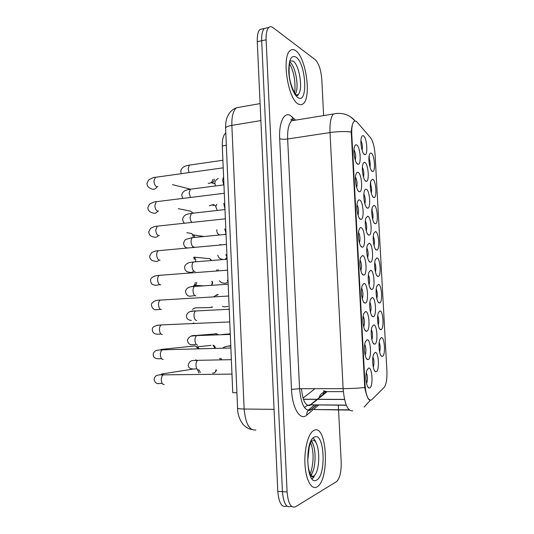 <?xml version="1.0" encoding="UTF-8"?>
<svg xmlns="http://www.w3.org/2000/svg" width="534" height="534" viewBox="0 0 534 534"><rect width="100%" height="100%" fill="white"/><g stroke="black" fill="none" stroke-linecap="round" stroke-linejoin="round"><path stroke-width="0.8" d="M381.309 337.628C384.76 336.694 385.815 356.004 382.324 356.372L381.85 356.338C379.42 355.871 378.025 343.903 379.881 339.397L381.309 337.628M379.614 351.846C380.455 348.629 380.328 345.431 379.227 342.267M376.971 257.909C380.455 258.076 381.503 277.146 377.972 276.418L377.792 276.378C375.349 276.038 373.6 264.09 375.355 259.624L376.971 257.909M375.442 272.046C376.17 268.829 375.943 265.685 374.761 262.601M375.536 231.556C379.033 232.09 380.075 251.08 376.537 249.985L376.457 249.965C374.007 249.658 372.138 237.69 373.86 233.231L375.536 231.556M374.06 245.66C374.748 242.449 374.488 239.325 373.286 236.275M374.107 205.316C377.611 206.204 378.659 225.068 375.115 223.673L375.102 223.673C372.665 223.359 370.696 211.371 372.378 206.938L374.107 205.316M372.692 219.387C373.326 216.183 373.039 213.079 371.824 210.062M378.406 284.368C381.883 284.175 382.931 303.325 379.42 302.958L379.14 302.911C376.697 302.524 375.068 290.596 376.857 286.111L378.406 284.368M376.824 298.533C377.598 295.315 377.404 292.151 376.243 289.048M379.854 310.942C383.319 310.374 384.373 329.611 380.869 329.611L380.495 329.565C378.059 329.138 376.543 317.203 378.366 312.704L379.854 310.942M378.219 325.139C379.027 321.915 378.86 318.738 377.732 315.601M372.685 179.19C376.143 180.392 377.258 198.848 373.787 197.5L373.68 197.467C371.264 196.906 369.288 185.084 370.903 180.746L372.685 179.19M371.324 193.215C371.904 190.031 371.591 186.947 370.369 183.963M371.264 153.165C374.681 154.68 375.863 172.742 372.458 171.447L372.258 171.367C369.868 170.566 367.886 158.898 369.441 154.653C369.908 153.271 370.516 152.777 371.264 153.165M369.962 167.155C370.489 163.985 370.142 160.921 368.921 157.971M375.102 352.42C378.739 351.245 379.821 371.13 376.143 371.731L375.569 371.697C373.046 371.157 371.657 359.062 373.593 354.342L375.102 352.42M373.293 367.218C374.301 363.787 374.187 360.383 372.952 357.006M373.62 324.932C377.278 324.151 378.346 343.949 374.661 344.156L374.194 344.116C371.657 343.622 370.142 331.567 372.044 326.855L373.62 324.932M371.871 339.704C372.845 336.273 372.699 332.889 371.417 329.538M369.221 243.19C372.912 243.571 373.967 263.115 370.242 262.167L370.095 262.134C367.546 261.78 365.656 249.698 367.445 245.033L369.221 243.19M367.652 257.869C368.493 254.444 368.233 251.107 366.871 247.863M367.766 216.177C371.47 216.938 372.525 236.402 368.78 235.067L368.747 235.06C366.19 234.746 364.175 222.618 365.93 217.965L367.766 216.177M366.264 230.822C367.052 227.404 366.758 224.086 365.376 220.869M366.317 189.276C369.989 190.398 371.09 209.542 367.399 208.113L367.325 208.093C364.795 207.619 362.733 195.584 364.422 191.005C364.916 189.563 365.543 188.989 366.317 189.276M364.876 203.888C365.61 200.477 365.276 197.186 363.888 194.002M364.876 162.496C368.493 163.945 369.675 182.668 366.05 181.293L365.883 181.233C363.374 180.505 361.304 168.631 362.926 164.152C363.42 162.67 364.068 162.122 364.876 162.496M363.494 177.068C364.168 173.67 363.801 170.399 362.406 167.249M372.151 297.565C375.816 297.178 376.884 316.889 373.179 316.709L372.825 316.655C370.276 316.215 368.64 304.173 370.503 299.474L372.151 297.565M370.456 312.31C371.397 308.879 371.21 305.508 369.895 302.191M370.683 270.317C374.361 270.317 375.422 289.949 371.711 289.375L371.457 289.335C368.907 288.934 367.145 276.879 368.967 272.2L370.683 270.317M369.054 285.036C369.942 281.605 369.722 278.247 368.38 274.963M363.434 135.83C367.005 137.598 368.253 155.928 364.709 154.593L364.442 154.486C361.959 153.518 359.883 141.784 361.438 137.398C361.939 135.883 362.606 135.362 363.434 135.83M362.119 150.361C362.726 146.977 362.332 143.726 360.944 140.616M368.533 368.086C372.372 366.644 373.473 387.137 369.595 387.991L368.907 387.971C366.284 387.357 364.916 375.135 366.931 370.182L368.533 368.086M366.591 383.485C367.786 379.848 367.692 376.23 366.311 372.632M367.025 339.751C370.876 338.73 371.971 359.128 368.08 359.569L367.512 359.529C364.869 358.968 363.367 346.786 365.343 341.853L367.025 339.751M365.143 355.123C366.304 351.485 366.17 347.881 364.735 344.317M365.523 311.542C369.388 310.942 370.476 331.247 366.571 331.274L366.124 331.22C363.467 330.713 361.825 318.558 363.767 313.638L365.523 311.542M363.707 326.881C364.829 323.244 364.655 319.659 363.173 316.135M362.533 255.506C366.431 255.719 367.512 275.851 363.574 275.057L363.36 275.017C360.697 274.603 358.781 262.421 360.637 257.535L362.533 255.506M360.857 270.785C361.885 267.14 361.625 263.596 360.083 260.138M364.021 283.461C367.906 283.267 368.994 303.486 365.069 303.105L364.735 303.052C362.079 302.591 360.303 290.436 362.199 285.53L364.021 283.461M362.279 298.773C363.354 295.128 363.133 291.564 361.625 288.073M358.107 172.375C361.959 173.744 363.127 193.181 359.262 191.713L359.135 191.673C356.498 191.032 354.329 178.943 356.031 174.211C356.552 172.622 357.246 172.015 358.107 172.375M356.645 187.547C357.48 183.923 357.099 180.432 355.51 177.088M359.576 199.963C363.487 200.978 364.568 220.876 360.624 219.347L360.604 219.341C357.94 218.973 355.784 206.718 357.553 201.879C358.074 200.33 358.748 199.689 359.576 199.963M358.04 215.169C358.941 211.537 358.608 208.026 357.026 204.649M361.051 227.671C364.962 228.292 366.037 248.33 362.085 247.135L361.992 247.115C359.322 246.748 357.273 234.519 359.095 229.653C359.609 228.151 360.263 227.491 361.051 227.671M359.449 242.917C360.41 239.279 360.11 235.748 358.548 232.33M356.639 144.908C360.437 146.616 361.685 165.627 357.907 164.212L357.667 164.118C355.057 163.224 352.881 151.282 354.509 146.656C355.043 145.034 355.751 144.454 356.639 144.908M355.25 160.046C356.011 156.422 355.604 152.958 354.015 149.653M371.991 399.519L371.123 400.113C367.959 400.293 365.937 395.247 365.042 384.974L351.772 134.321C351.519 127.893 352.226 123.674 353.888 121.659C354.883 120.677 355.978 120.871 357.173 122.226L370.436 137.565C372.939 141.036 374.494 146.79 375.095 154.82L386.916 370.77C387.203 379.04 386.249 384.614 384.039 387.497L371.991 399.519M303.032 398.064L314.286 389.313M236.916 392.704L232.764 392.697L222.291 145.936C222.137 139.494 223.305 135.135 225.795 132.866M316.996 486.881L317.309 486.681C329.985 479.105 326.921 423.936 314.232 430.244L313.151 430.845C307.864 434.396 303.959 450.369 305.027 465.368C306.022 480.42 311.689 490.205 316.996 486.881L317.309 486.681C329.985 479.105 326.921 423.936 314.232 430.244L313.151 430.845C307.864 434.396 303.959 450.369 305.027 465.368C306.022 480.42 311.689 490.205 316.996 486.881M298.332 104.037C300.128 105.064 301.743 104.971 303.172 103.75C311.629 97.769 306.102 57.538 295.736 50.737C293.68 49.241 291.818 49.208 290.149 50.637C281.365 56.751 288.08 99.584 298.332 104.037C300.128 105.064 301.743 104.971 303.172 103.75C311.629 97.769 306.102 57.538 295.736 50.737C293.68 49.241 291.818 49.208 290.149 50.637C281.365 56.751 288.08 99.584 298.332 104.037M370.216 400.193L369.882 400.213C368.013 399.492 366.304 395.253 364.749 387.49L351.232 131.998C351.699 126.732 352.54 123.294 353.762 121.679M267.254 27.821L264.397 28.456C262.388 30.485 261.48 34.583 261.68 40.744L282.433 491.654C283.481 503.141 286.317 508.074 290.93 506.452C286.317 508.074 283.481 503.141 282.433 491.654L261.68 40.744C261.48 34.583 262.388 30.485 264.397 28.456L268.796 27.481C266.806 29.51 265.912 33.615 266.119 39.796L287.092 491.934C288.14 503.455 290.95 508.401 295.516 506.773L336.574 481.588C339.858 478.357 341.4 471.789 341.199 461.883L338.563 409.972M369.188 155.728L369.368 159.025M370.609 181.927L370.776 184.904M372.044 208.3L372.185 210.897M323.624 115.578L321.788 79.446C321.001 69.914 318.811 63.332 315.234 59.701L273.001 27.614C271.432 26.446 270.03 26.4 268.796 27.481M338.549 409.732L338.322 405.193M262.908 28.783L260.025 29.423C257.995 31.453 257.074 35.544 257.275 41.692L277.807 491.373C278.848 502.828 281.705 507.747 286.371 506.139L287.098 506.192M223.492 174.344L223.285 169.378M187.908 188.515L190.197 189.236M212.999 179.217C212.565 181.527 211.337 182.895 209.308 183.329L208.207 183.296M214.368 179.237C214.274 181.186 213.386 182.368 211.691 182.782M224.58 199.936L224.367 194.943M188.529 210.763L190.645 211.19L192.994 213.126M192.407 212.666L193.081 213.119M225.668 225.635L225.461 220.622M189.149 233.098L191.406 233.445L192.454 234.313L193.475 237.443M193.108 234.786L194.189 235.554L194.903 237.303M226.77 251.434L226.556 246.401M193.715 257.261L194.369 259.517M194.329 257.208L195.811 259.838L195.377 261.72M227.864 277.34L227.651 272.287M195.264 282.446C194.977 284.956 193.755 286.384 191.606 286.745M196.712 282.346C196.565 284.228 195.691 285.31 194.076 285.597M212.565 204.662L209.308 205.824M214.114 204.482L212.619 205.163M216.791 269.73L216.564 270.858M218.126 269.63L217.905 270.758M228.973 303.359L228.759 298.286M195.177 307.844L192.454 309.313M195.865 307.804L195.023 308.025M230.081 329.485L229.867 324.385M193.041 323.037L194.383 323.25M231.195 355.717L230.975 350.598M192.327 346.199L195.11 345.912L196.425 346.686L197.72 348.695M210.99 345.371L197.34 346.833L199.162 348.662M232.31 382.057L232.096 376.917M197.58 369.742L198.888 372.966M199.109 369.989L200.317 372.558M217.144 294.594L213.84 296.71M218.239 294.528L216.51 295.476M215.516 333.57L218.259 334.684M219.674 358.314L220.388 359.729M220.829 358.301L221.737 359.702M344.537 399.399L303.399 399.212M351.772 134.321L351.198 134.408M365.042 384.974L364.448 384.981M226.329 145.315L222.291 145.936M301.49 388.712C302.624 400.24 305.381 405.84 309.767 405.513L317.643 399.372M312.383 410.366L306.703 415.145C300.295 421.226 292.185 408.196 291.491 389.359L279.683 138.7C281.518 139.334 284.168 139.434 287.646 138.994L299.567 388.712C300.916 403.577 304.393 410.786 310 410.339L316.829 405.019M279.683 138.7C278.795 122.586 284.088 111.673 290.302 115.457L295.622 120.13M295.556 120.137L291.644 120.777C288.694 123.741 287.359 129.815 287.646 138.994L330.019 132.559C329.678 123.154 330.813 116.959 333.423 113.989L336.867 113.402M349.143 409.845L311.122 409.458L316.442 405.019M364.141 407.082L370.369 400.213M351.232 131.998C344.837 131.271 337.768 131.457 330.019 132.559L343.128 388.639C351.092 388.598 358.301 388.211 364.749 387.49M314.673 404.845L307.951 410.412M323.978 391.215L322.957 394.553M378.699 392.824L382.451 389.079M355.237 121.038L350.811 117.026M352.667 410.813C347.661 411.28 344.483 403.891 343.128 388.639L299.567 388.712L291.491 389.359M318.911 404.879L313.458 409.465M266.119 39.796L257.275 41.692M287.092 491.934L277.807 491.373M291.724 506.506L290.93 506.452M306.703 415.145C306.589 411.861 308.058 409.965 311.122 409.458L349.423 410.092M293.687 120.444L293.299 120.023M293.206 119.91L292.325 116.973M346.259 405.092L310.381 404.832L317.062 399.372M343.342 391.622L327.108 391.622L317.763 399.272M318.898 398.344C319.919 394.352 322.463 392.116 326.521 391.642L327.108 391.622M304.493 407.622C306.042 405.933 308.005 404.999 310.381 404.832L346.326 405.253M240.914 106.974L236.449 107.761C233.171 110.712 231.643 116.586 231.856 125.383L244.145 409.031C245.52 423.769 249.451 430.751 255.926 429.977M274.062 409.358L244.145 409.031C240.14 408.964 237.957 408.684 237.577 408.176L237.57 408.049M251.674 429.429C248.857 429.096 246.041 427.48 243.21 424.57C239.526 419.711 237.643 414.244 237.577 408.176L225.595 128.067C225.895 126.965 227.985 126.077 231.856 125.383L260.872 120.584M260.098 103.596L236.449 107.761C233.265 108.949 230.701 111.065 228.759 114.096C227.05 117.44 225.755 118.995 225.595 128.067L225.602 128.327M157.89 186.586L156.842 186.726C155.12 185.979 154.159 184.063 153.959 180.959L155.327 177.328L156.529 177.161M157.049 186.76C155.594 189.183 153.772 189.87 151.576 188.836C148.459 187.881 146.937 186.012 147.01 183.242L148.592 180.011C151.956 178.042 154.199 177.148 155.327 177.328L223.219 167.83M189.063 172.589L188.168 168.664L189.396 165.113L190.458 164.959M223.726 184.864L222.671 180.572L223.139 177.862M158.618 211.01L157.744 211.117C156.021 210.456 155.06 208.574 154.86 205.47L156.302 201.698L157.543 201.545M157.75 211.117C156.308 213.186 154.586 213.76 152.584 212.832C149.42 212.065 147.858 210.262 147.885 207.412L149.62 204.101C152.697 202.399 154.927 201.598 156.302 201.698L224.3 193.268M159.339 235.534L158.651 235.601C156.929 235.033 155.968 233.191 155.768 230.074L157.283 226.156L158.565 226.016M158.411 235.554C157.016 237.276 155.414 237.73 153.598 236.916C150.488 236.455 148.879 234.706 148.766 231.683L150.581 228.352C153.418 226.837 155.648 226.109 157.283 226.156L225.381 218.806M160.06 260.145L159.559 260.185C157.837 259.704 156.876 257.895 156.682 254.778C156.729 252.756 157.256 251.394 158.271 250.706L159.586 250.586M208.147 258.523L209.829 258.69L211.23 260.412M159.052 260.051C157.724 261.453 156.248 261.8 154.626 261.099C151.516 260.859 149.854 259.17 149.647 256.04L151.616 252.629C154.226 251.34 156.442 250.7 158.271 250.706L226.469 244.445M211.784 285.149L212.666 282.933L212.272 282.873L211.517 285.163M160.774 284.842L160.48 284.862C158.752 284.468 157.79 282.706 157.597 279.576C157.65 277.473 158.204 276.065 159.266 275.35L160.614 275.244M211.811 281.298L212.272 282.873M159.613 284.669L155.668 285.376C152.197 284.395 151.482 284.996 150.535 280.497C150.141 277.506 154.727 275.551 159.266 275.35L227.564 270.177M190.398 197.406L189.129 192.887L190.424 189.203L191.512 189.063M191.933 222.318C190.798 221.223 190.184 219.514 190.097 217.204L191.452 213.38L192.58 213.253M194.263 246.982L193.735 247.028C192.153 246.508 191.259 244.699 191.059 241.608C191.092 239.626 191.566 238.304 192.487 237.643L193.648 237.53M192.834 246.915L192.347 247.449M224.974 209.221L223.759 203.347M312.143 478.965L314.266 476.575M316.502 443.887C315.581 441.091 314.439 439.142 313.091 438.04M311.696 476.702L313.525 476.161C320.974 471.909 320.193 439.829 312.71 440.216M310.154 475.667C316.308 471.162 316.836 445.877 310.982 441.104M314.566 437.012C304.193 440.163 306.436 487.115 316.662 480.059C326.568 475.24 324.405 431.879 314.566 437.012M296.67 95.292L297.919 94.685C303.365 90.873 299.721 65.081 293.093 61.05L289.748 60.923M295.375 93.971C299.34 87.73 295.702 66.363 289.862 62.051M296.043 57.111C291.177 54.808 288.754 59.715 288.774 71.83C289.274 82.957 293.72 95.132 298.019 97.615C308.198 104.53 306.162 63.639 296.043 57.111M195.064 271.392L194.703 271.419C193.121 270.978 192.233 269.209 192.033 266.119C192.073 264.056 192.567 262.681 193.528 262L194.716 261.9M193.468 271.265C192.14 272.514 190.691 272.794 189.129 272.106C186.499 272.106 184.964 270.491 184.517 267.26C185.111 264.023 188.115 262.274 193.528 262L227.097 259.23M225.995 233.298L224.714 228.886M227.023 257.468L225.875 254.511M226.59 258.162L225.034 259.27M222.798 259.451L221.87 259.103C219.874 258.957 218.519 257.655 217.792 255.205M228.051 281.732L227.264 280.23M227.27 282.286C225.949 283.38 224.54 283.594 223.038 282.927C221.89 282.927 220.675 282.212 219.401 280.771M212.312 306.93L209.588 307.591L195.824 307.824M161.395 309.64C159.673 309.333 158.711 307.611 158.511 304.473C158.571 302.284 159.159 300.822 160.267 300.081L161.642 300.001M160.06 309.386L156.722 309.747C153.905 310.014 152.143 308.445 151.422 305.041C150.762 303.719 154.259 299.694 160.267 300.081L228.659 296.01M162.316 334.518C160.594 334.297 159.633 332.615 159.432 329.471C159.499 327.195 160.113 325.673 161.275 324.912L162.67 324.852M157.096 325.319L160.073 324.992M160.474 334.104L157.797 334.211C154.313 334.151 152.49 332.642 152.317 329.685C152.043 326.921 155.027 325.333 161.275 324.912L229.76 321.942M215.349 347.994L214.955 348.075L212.939 345.164C214.174 345.344 214.975 346.292 215.349 347.994M163.244 359.489C161.522 359.362 160.56 357.72 160.36 354.569C160.434 352.2 161.074 350.624 162.289 349.83L163.704 349.797M160.647 349.91L160.914 349.47L161.722 349.857M161.135 358.735L158.872 358.768C153.638 358.688 153.245 356.352 153.211 354.422C153.205 353.134 153.979 351.939 155.534 350.831C156.048 350.297 158.304 349.964 162.289 349.83L230.868 347.974M216.243 369.835L215.863 369.955C215.669 372.205 214.595 373.233 212.625 373.026M164.172 384.567C162.449 384.527 161.488 382.925 161.288 379.767C161.368 377.298 162.042 375.662 163.304 374.848L164.732 374.835M161.709 374.888L161.215 374.347L161.635 374L163.137 374.855M162.082 383.352L159.966 383.419C156.762 384.24 154.813 382.851 154.112 379.253C155.094 375.576 156.389 374.688 163.304 374.848L231.976 374.1M195.858 295.896L195.684 295.903C194.102 295.549 193.208 293.82 193.008 290.716C193.048 288.58 193.575 287.152 194.576 286.444L195.791 286.364M194.042 295.689L190.237 296.196C187.768 296.343 186.179 294.781 185.465 291.504C186.119 288.153 189.156 286.464 194.576 286.444L228.158 284.201M196.659 320.487C195.077 320.22 194.189 318.531 193.989 315.42C194.036 313.191 194.583 311.716 195.631 310.982L196.866 310.921M191.199 311.456L193.268 311.182M197.647 345.158C196.065 344.984 195.17 343.335 194.97 340.211C195.023 337.902 195.598 336.367 196.692 335.612L197.94 335.566M195.257 344.543L192.507 344.664C189.924 345.118 188.208 343.649 187.367 340.258C188.903 336.473 192.013 334.925 196.692 335.612L230.287 334.418M191.346 336.113L195.19 335.699M198.628 369.935C197.053 369.842 196.158 368.233 195.958 365.109C196.018 362.706 196.619 361.111 197.754 360.33L199.022 360.31M196.192 368.894L193.662 369.027C189.79 368.861 188.008 367.445 188.322 364.775C190.271 359.148 193.235 360.857 197.754 360.33L231.362 359.669M195.678 360.403L195.651 359.803L196.746 360.37M227.931 306.456L224.22 306.836L222.378 306.396M230.768 345.705L228.973 345.912L229.607 346.206M374.054 222.738L375.115 223.673M372.732 196.592L373.787 197.5M371.417 170.566L372.458 171.447M366.244 207.105L367.399 208.113M364.916 180.318L366.05 181.293M363.587 153.658L364.709 154.593M358.014 190.631L359.262 191.713M359.369 218.232L360.624 219.347M356.672 163.17L357.907 164.212M344.564 399.499L303.432 399.305M360.73 245.96L361.992 247.115M363.487 301.837L364.735 303.052M362.099 273.829L363.36 275.017M364.882 329.979L366.124 331.22M366.291 358.267L367.512 359.529M367.706 386.696L368.907 387.971M370.302 288.233L371.457 289.335M371.677 315.541L372.825 316.655M367.586 234.019L368.747 235.06M368.941 261.066L370.095 262.134M373.059 342.975L374.194 344.116M374.454 370.543L375.569 371.697M379.44 328.53L380.495 329.565M378.079 301.897L379.14 302.911M375.389 249.004L376.457 249.965M376.73 275.39L377.792 276.378M380.809 355.29L381.85 356.338M293.219 119.91L291.824 119.035L290.897 119.743L291.644 120.777L333.423 113.989C341.46 112.334 348.235 114.163 353.742 119.476L355.15 121.038M317.183 399.272L326.521 391.642L323.564 390.775M260.025 29.423L264.397 28.456M172.489 184.631L189.877 189.016M222.898 160.267L189.396 165.113C187.975 165.42 181.62 166.041 180.779 171.207L181.246 173.683M214.788 183.729L211.537 182.822M211.477 182.802L210.99 182.668M215.529 185.919L214.795 183.035C215.249 180.806 216.403 179.297 218.252 178.516M178.309 208.694L190.645 211.19M193.869 213.033L192.634 212.786M186.793 232.744L191.406 233.445M194.189 235.554L192.454 234.313M203.614 236.449L193.428 234.927M195.017 257.768L194.169 257.221M211.564 260.385L209.829 258.69L194.603 257.188M203.027 285.737L194.75 285.45M212.091 281.278L212.666 282.92M223.94 184.871L190.424 189.203C188.409 189.697 182.908 189.764 181.707 195.09L182.735 198.361M215.91 205.91L212.125 205.056M224.988 209.568L191.452 213.38C189.049 213.96 184.03 213.673 182.641 219.053C182.848 221.27 183.496 222.618 184.584 223.112M226.042 234.353L192.487 237.643L186.179 239.272C185.265 239.386 184.404 240.667 183.576 243.11C183.85 245.954 185.091 247.549 187.307 247.909M221.216 244.799L219.915 244.619M217.231 210.376L215.776 206.711L216.771 204.168M311.636 440.443L313.605 445.883M313.064 470.921L311.095 475.928M311.175 476.048L313.538 476.375C313.979 477.576 313.224 477.516 311.289 476.208C309.086 472.083 307.911 466.776 307.764 460.288L309.219 447.025L310.908 441.244M310.107 474.052C310.221 473.298 311.836 471.135 312.877 461.596C313.485 454.541 312.724 448.226 310.594 442.653M296.283 94.972L297.919 94.685L298.159 95.152L297.198 95.613C295.876 96.407 289.582 84.592 289.201 74.339C288.767 61.063 290.336 62.525 289.855 61.483M294.461 92.649C295.162 90.533 295.175 85.981 294.501 78.992C293.58 72.924 291.918 67.851 289.521 63.78M225.308 233.925L226.029 234.106M219.467 234.893C217.839 234.259 216.938 232.791 216.771 230.474L216.897 229.68M226.169 257.975L227.05 258.169M211.564 307.497L212.519 306.916M160.914 349.47L195.11 345.912M198.294 347.394L196.425 346.686M214.641 372.652C216.023 371.464 216.557 370.523 216.243 369.848M161.635 374L193.295 369.047M229.219 309.259L195.631 310.982C190.264 310.695 187.194 312.317 186.413 315.834C186.473 318.611 188.122 320.126 191.366 320.387M194.883 335.566L216.877 333.797M230.267 333.843L221.657 334.564M230.788 346.159C227.464 345.878 224.821 346.499 222.872 348.014"/></g></svg>
